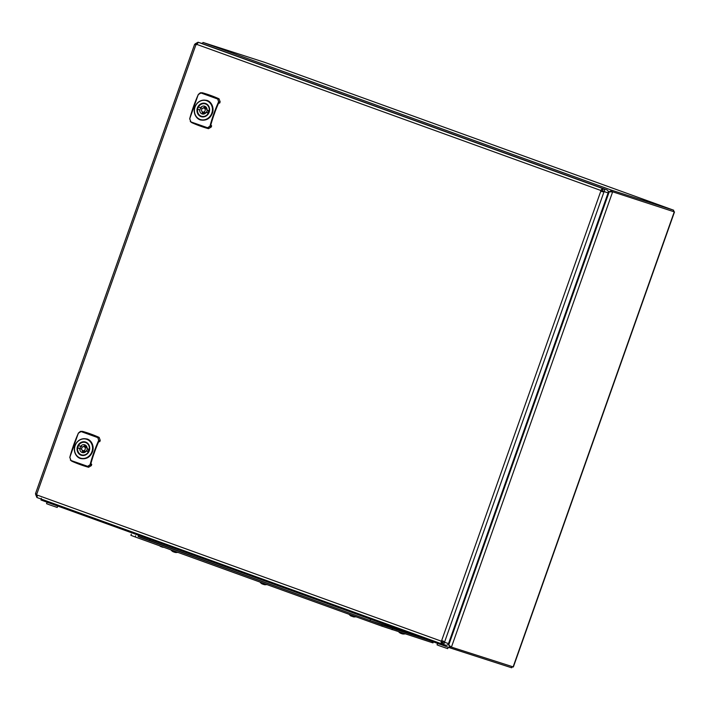 <?xml version="1.0" encoding="UTF-8"?>
<svg xmlns="http://www.w3.org/2000/svg" width="710" height="710" viewBox="0 0 710 710"><rect width="100%" height="100%" fill="white"/><g stroke="black" fill="none" stroke-linecap="round" stroke-linejoin="round"><path stroke-width="1.06" d="M259.993 582.076A6.692 6.692 0 0 0 262.203 583.957L262.212 583.957A6.665 4.961 -69.6 0 1 261.449 583.434A6.603 3.985 142.8 0 0 261.795 583.584A6.603 3.985 142.8 0 0 262.167 583.7A6.665 4.961 110.4 0 0 262.931 584.223L263.206 584.321A6.665 4.455 -71.2 0 0 264.04 584.365A6.603 4.438 -106.7 0 0 264.848 584.641A6.665 4.455 108.8 0 1 264.022 584.596L264.084 584.383A6.665 4.961 -69.6 0 1 263.534 584.365M264.022 584.596L264.04 584.605A6.692 6.692 0 0 0 266.845 584.561M89.487 455.634A9.904 8.919 -72.1 0 0 92.504 447.123L92.504 447.123A9.904 8.919 -72.1 0 0 86.904 439.366A9.904 8.919 -72.1 0 0 77.576 441.726A9.904 8.919 -72.1 0 0 74.559 450.238A9.904 8.919 -72.1 0 0 80.159 457.985A9.904 8.919 -72.1 0 0 89.487 455.634L89.717 455.811C91.98 453.37 93.01 450.468 92.797 447.123C92.273 443.138 90.365 440.502 87.073 439.197L86.771 439.099A10.117 9.106 -72.1 0 0 77.55 441.611C75.26 444.052 74.23 446.945 74.47 450.3A10.117 9.106 -72.1 0 0 80.186 458.216A10.117 9.106 -72.1 0 0 80.532 458.341L80.319 458.261C83.682 459.37 86.815 458.553 89.717 455.811A10.117 9.106 -72.1 0 1 80.532 458.341L80.186 458.216C76.849 456.823 74.941 454.178 74.452 450.291C74.222 446.945 75.251 444.052 77.523 441.611C80.274 438.975 83.345 438.132 86.735 439.091L86.797 439.108M80.354 458.491C86.07 459.583 90.108 457.391 92.469 451.897C94.448 446.963 91.954 440.519 87.241 439.037C81.464 437.919 77.372 440.102 74.967 445.578C72.979 450.513 75.642 457.009 80.354 458.491L80.319 458.261M70.929 460.275L69.873 457.453A71.674 31.178 -70.1 0 1 78.499 433.091L81.091 431.573L97.82 437.626L98.69 440.386A71.674 31.178 109.9 0 0 90.064 464.748L87.658 466.328L70.947 460.479L69.873 457.453M90.064 464.748L91.306 465.662L91.723 464.464L90.933 463.497A70.938 30.858 -70.1 0 1 98.583 441.904L99.826 441.593L100.252 440.395L98.956 440.528A71.435 31.071 109.9 0 0 90.356 464.81L87.658 466.523L70.947 460.479L69.802 457.373A71.435 31.071 -70.1 0 1 78.402 433.091L81.233 431.431L97.953 437.475L98.69 440.386M90.694 464.109L90.933 463.497M91.723 464.464L91.04 464.216A0.808 0.728 -72.1 0 1 90.951 464.18M95.122 450.513L93.658 454.648M82.431 431.352L80.425 431.378L82.431 431.352A145.63 131.11 107.9 0 1 99.151 437.404L100.252 440.395M99.151 437.404L97.82 437.626M91.306 465.662L88.572 467.269A145.63 131.11 107.9 0 1 71.852 461.225L70.37 460.08M71.852 461.225L70.947 460.479M84.295 446.794L86.576 446.27M88.777 449.288L87.951 451.507M80.816 446.404A6.47 5.831 -72.1 0 0 80.354 447.442A6.47 5.831 -72.1 0 0 80.044 448.622L81.694 449.217M89.274 449.465A6.47 5.831 -72.1 0 0 85.475 442.507A6.47 5.831 -72.1 0 0 78.508 445.578L80.629 446.341A4.047 3.639 107.9 0 1 87.161 448.702L89.345 449.492M82.813 450.575A2.023 1.819 -72.1 0 0 84.162 446.759A2.023 1.819 -72.1 0 0 82.813 450.575M85.83 445.418A4.047 3.639 -72.1 0 0 83.301 446.688M82.6 446.972L80.629 446.341M88.572 451.711L86.354 450.992A4.047 3.639 107.9 0 1 79.813 448.631L81.694 449.235M82.182 450.158A4.047 3.639 -72.1 0 0 83.496 452.669M84.596 452.412L83.052 450.646M79.813 448.631L77.701 447.859A6.47 5.831 -72.1 0 0 81.499 454.826A6.47 5.831 -72.1 0 0 88.466 451.755L88.537 451.773M80.044 448.622L77.701 447.859M86.354 450.992L88.466 451.755M602.089 189.605L602.488 188.461L603.003 188.638C604.405 189.304 604.822 190.315 604.245 191.665A2.023 0.879 -70.1 0 1 603.944 191.993L601.388 191.088A2.023 1.819 107.9 0 1 601.184 190.582L602.737 188.54L596.373 186.18L602.737 188.54L602.337 189.685L603.216 191.292A2.023 0.879 -70.1 0 1 602.914 191.62L602.124 191.78M201.835 43.443A2.423 2.183 107.9 0 1 201.968 43.487L606.855 189.881A2.423 2.183 107.9 0 1 608.097 192.907L448.507 643.597A2.423 2.183 107.9 0 1 445.64 645.141L441.948 643.952M442.854 642.843L441.176 642.239M445.702 645.159L441.789 643.899C443.297 644.263 444.256 643.748 444.655 642.355A2.023 0.879 109.9 0 0 444.62 641.92L442.064 641.015A2.023 1.819 -72.1 0 0 441.584 641.272L441.274 643.721L441.931 642.665L441.789 643.899L442.241 642.772M441.655 642.568L443.626 641.982A2.023 0.879 109.9 0 0 443.59 641.547L443.262 641.032M606.855 189.881L603.003 188.638L602.595 189.783M448.507 643.597L443.626 641.982M608.097 192.907L603.216 191.292M443.59 641.547L444.62 641.92L603.944 191.993L602.914 191.62M201.906 43.461L198.063 42.218L195.25 43.789A2.023 0.879 -70.1 0 1 194.948 44.109L195.995 44.535A2.023 1.819 -72.1 0 0 196.475 44.277L198.223 42.28L210.187 46.452L198.117 42.236L197.708 43.381L196.279 44.153A2.023 0.879 -70.1 0 1 195.978 44.481L196.501 44.694M36.902 497.506L35.651 494.471A2.023 0.879 109.9 0 0 35.624 494.036L36.672 494.453A2.023 1.819 107.9 0 1 36.876 494.959L36.991 497.24M37.302 496.361L36.68 494.843A2.023 0.879 109.9 0 0 36.654 494.435L35.624 493.636M195.25 43.789L196.51 44.233M35.651 494.471L36.858 494.897M35.5 493.654L194.602 44.366L195.951 44.535M601.184 190.582L600.678 190.422A2.023 1.819 107.9 0 0 600.882 190.928L441.558 640.846A2.023 1.819 -72.1 0 0 441.079 641.103L441.274 643.721L37.071 497.568L441.221 643.695M441.584 641.272L36.876 494.959M196.475 44.277L600.678 190.422L602.488 188.461L198.285 42.307M601.885 191.665L601.388 191.088M442.578 640.873L442.064 641.015M209.388 117.052A9.904 8.919 -72.1 0 0 212.405 108.532L212.405 108.532A9.904 8.919 -72.1 0 0 206.805 100.784A9.904 8.919 -72.1 0 0 197.478 103.136A9.904 8.919 -72.1 0 0 194.46 111.656A9.904 8.919 -72.1 0 0 200.06 119.404A9.904 8.919 -72.1 0 0 209.388 117.052L209.619 117.23C211.882 114.78 212.911 111.878 212.698 108.532C212.175 104.547 210.266 101.912 206.974 100.616L206.672 100.509A10.117 9.106 -72.1 0 0 197.451 103.021C195.161 105.462 194.132 108.364 194.371 111.718A10.117 9.106 -72.1 0 0 200.087 119.635A10.117 9.106 -72.1 0 0 200.424 119.75L200.22 119.679C203.584 120.789 206.716 119.972 209.619 117.23A10.117 9.106 -72.1 0 1 200.424 119.75L200.087 119.635C196.75 118.233 194.842 115.588 194.354 111.701C194.123 108.355 195.143 105.462 197.424 103.021C200.167 100.394 203.237 99.551 206.637 100.5L206.699 100.518M200.247 119.901C205.971 121.002 210.009 118.801 212.361 113.316C214.349 108.373 211.846 101.929 207.142 100.447C201.365 99.338 197.273 101.512 194.868 106.988C192.88 111.931 195.543 118.419 200.247 119.901L200.22 119.679M190.83 121.694L189.774 118.863A71.674 31.178 -70.1 0 1 198.401 94.501L200.992 92.992L217.721 99.036L218.591 101.805A71.674 31.178 109.9 0 0 209.965 126.167L207.56 127.738L190.848 121.889L189.774 118.863M209.965 126.167L211.198 127.081L211.624 125.883L210.834 124.916A70.938 30.858 -70.1 0 1 218.485 103.314L219.727 103.003L220.153 101.805L218.857 101.938A71.435 31.071 109.9 0 0 210.258 126.22L207.56 127.933L190.848 121.889L189.703 118.792A71.435 31.071 -70.1 0 1 198.303 94.51L201.134 92.841L217.846 98.885L218.591 101.805M210.595 125.519L210.834 124.916M211.624 125.883L210.941 125.635A0.808 0.728 -72.1 0 1 210.852 125.599M215.023 111.931L213.559 116.058M202.332 92.77L200.326 92.788L202.332 92.77A145.63 131.11 107.9 0 1 219.044 98.814L220.153 101.805M219.044 98.814L217.721 99.036M211.198 127.081L208.474 128.688A145.63 131.11 107.9 0 1 191.753 122.644L190.271 121.499M191.753 122.644L190.848 121.889M204.187 108.213L206.477 107.689M208.678 110.698L207.852 112.917M200.717 107.814A6.47 5.831 -72.1 0 0 200.255 108.852A6.47 5.831 -72.1 0 0 199.945 110.032L197.602 109.278A6.47 5.831 -72.1 0 0 201.4 116.236A6.47 5.831 -72.1 0 0 208.367 113.165L208.438 113.192M209.175 110.884A6.47 5.831 -72.1 0 0 205.376 103.917A6.47 5.831 -72.1 0 0 198.409 106.988L200.522 107.751A4.047 3.639 107.9 0 1 207.063 110.112L209.246 110.902M202.714 111.985A2.023 1.819 -72.1 0 0 204.063 108.168A2.023 1.819 -72.1 0 0 202.714 111.985M205.731 106.837A4.047 3.639 -72.1 0 0 203.202 108.097M202.492 108.39L200.522 107.751M202.084 111.576A4.047 3.639 -72.1 0 0 203.397 114.079M208.474 113.121L206.255 112.402A4.047 3.639 107.9 0 1 199.714 110.041M204.498 113.822L202.945 112.065M199.945 110.032L197.602 109.278M206.255 112.402L208.367 113.165M161.667 546.753A6.665 2.441 -70.2 0 1 161.436 546.78L161.17 546.691A6.665 6.204 107.5 0 1 160.913 546.549M159.812 545.946A6.665 6.204 -72.5 0 0 160.416 546.372A6.665 6.204 -72.5 0 0 160.771 546.567L160.886 546.611A6.665 2.441 -70.2 0 1 160.549 546.239A6.603 5.538 162.5 0 0 161.046 546.434A6.603 5.538 162.5 0 0 161.56 546.602A6.665 2.441 109.8 0 0 161.889 546.975L162.146 547.064A6.665 6.204 -72.5 0 0 163.282 547.197A6.603 2.201 -98.4 0 0 163.682 547.321A6.665 6.204 107.5 0 1 163.415 547.312A6.665 6.204 107.5 0 1 162.554 547.188L162.439 547.144M399.677 632.672A6.665 5.538 -71.7 0 0 400.529 633.249L400.582 633.276A6.665 3.71 -70 0 1 400.032 632.823A6.603 4.952 150.7 0 0 400.928 633.151A6.665 3.71 110 0 0 401.478 633.604L401.753 633.702A6.665 5.538 -71.7 0 0 402.774 633.799A6.603 3.328 -101.1 0 0 403.076 633.923A6.603 3.328 -101.1 0 0 403.378 633.995A6.665 5.538 108.3 0 1 402.552 633.932A6.665 5.538 108.3 0 1 402.357 633.897L402.339 633.781M401.372 633.533L401.132 633.453A6.665 5.538 108.3 0 1 400.635 633.142M351.796 616.12L351.619 616.04A6.603 5.946 -166.6 0 0 352.151 616.253A6.603 5.946 -166.6 0 0 352.701 616.422L352.897 616.741A6.665 6.656 -85.3 0 0 354.104 616.901A6.665 6.656 94.7 0 1 353.846 616.884M351.681 616.067L351.414 616.218A6.665 6.656 -85.3 0 1 350.376 615.579L350.394 615.597A6.692 6.692 0 0 1 349.063 614.283M175.024 552.194L174.971 552.398A6.665 4.686 108.7 0 0 175.84 552.451A6.603 4.242 -105.3 0 1 175.45 552.345A6.603 4.242 -105.3 0 1 175.059 552.185A6.665 4.686 -71.3 0 1 174.19 552.14L173.906 552.034A6.665 4.739 110.3 0 1 173.187 551.528A6.603 4.198 144 0 1 172.432 551.244A6.665 4.739 -69.7 0 0 173.151 551.759L173.151 551.759A6.692 6.692 0 0 1 170.932 549.877M177.784 552.353A6.692 6.692 0 0 1 174.971 552.398L174.98 552.407M430.154 640.713L382.211 624.977L138.148 536.37M433.357 641.867L433.002 642.878L432.221 642.656L381.811 626.122L135.175 536.946L130.897 535.331L131.306 534.186M138.787 535.367L138.104 536.485L141.148 537.727L370.034 620.54L426.603 639.426M450.539 646.783A4.047 1.757 109.9 0 0 450.566 646.792L450.539 646.783A4.047 1.757 109.9 0 1 450.406 646.721L451.436 647.094A4.047 1.757 -70.1 0 0 451.569 647.156A4.047 1.757 -70.1 0 0 451.595 647.165L513.365 666.956L674.5 211.926L611.78 191.531A4.047 1.757 109.9 0 0 611.612 191.496L612.189 190.387L673.701 210.231L673.621 211.491M673.284 211.376L674.305 211.74L673.284 211.376L673.683 210.231L264.688 62.347L203.042 42.458L202.19 43.567M608.23 192.401L609.153 191.895A4.047 3.639 107.9 0 1 609.198 191.877L612.641 191.869L611.612 191.496L612.189 190.387M512.407 666.788L511.661 667.782L450.167 647.937L450.362 646.73L450.167 647.937M201.755 43.283L202.217 43.434L201.755 43.283A4.047 1.757 -70.1 0 0 201.587 43.248L201.329 43.274M449.643 645.869L451.436 647.094L612.641 191.869A4.047 1.757 -70.1 0 1 612.81 191.904M202.616 43.621L201.587 43.248M450.406 646.721L449.421 645.55M449.199 645.488L448.365 643.917M610.937 191.567L608.221 191.585M449.918 646.269L450.371 646.73M448.392 643.872L448.809 644.875A4.047 3.639 -72.1 0 1 448.827 644.92L449.98 647.875L41.002 500.009L41.313 498.242M203.042 42.458L612.002 190.333L609.766 191.469M608.221 192.445L609.18 191.931M448.223 647.245L447.726 648.656L439.854 645.949L437.049 644.875L437.573 643.393M442.481 645.168L439.002 643.908M57.723 506.053L57.226 507.464L49.354 504.748L46.549 503.683L47.073 502.201M51.981 503.976L48.502 502.716M92.504 447.123L92.797 447.123A10.117 9.106 -72.1 0 0 87.082 439.206A10.117 9.106 -72.1 0 0 87.011 439.179A10.117 9.106 -72.1 0 0 86.735 439.091M212.405 108.532L212.698 108.532A10.117 9.106 -72.1 0 0 206.974 100.616A10.117 9.106 -72.1 0 0 206.912 100.589A10.117 9.106 -72.1 0 0 206.637 100.5M81.011 455.172A6.958 6.266 -72.1 0 0 89.256 450.832A6.958 6.266 -72.1 0 0 85.777 442.099A6.958 6.266 -72.1 0 0 77.523 446.439A6.958 6.266 -72.1 0 0 81.011 455.172M79.032 453.149A6.514 5.866 -72.1 0 0 81.331 454.808A6.514 5.866 -72.1 0 0 81.561 454.888A6.514 5.866 -72.1 0 0 89.069 450.681A6.514 5.866 -72.1 0 0 85.786 442.57A6.514 5.866 -72.1 0 0 85.555 442.49A6.514 5.866 -72.1 0 0 82.493 442.419M78.544 445.587A6.514 5.866 -72.1 0 0 78.047 446.696A6.514 5.866 -72.1 0 0 77.736 447.877M69.802 457.373L78.384 433.073L80.425 431.378M87.658 466.328L88.572 467.269M85.901 447.318A2.023 1.819 107.9 0 1 87.028 449.918A2.023 1.819 107.9 0 1 84.659 451.169M198.117 42.236L201.968 43.487M195.995 44.535L36.672 494.453M200.912 116.582A6.958 6.266 -72.1 0 0 209.157 112.242A6.958 6.266 -72.1 0 0 205.669 103.509A6.958 6.266 -72.1 0 0 197.424 107.849A6.958 6.266 -72.1 0 0 200.912 116.582M198.933 114.567A6.514 5.866 -72.1 0 0 201.232 116.218A6.514 5.866 -72.1 0 0 201.462 116.298A6.514 5.866 -72.1 0 0 208.971 112.091A6.514 5.866 -72.1 0 0 205.687 103.979A6.514 5.866 -72.1 0 0 205.456 103.9A6.514 5.866 -72.1 0 0 202.394 103.837M198.445 106.997A6.514 5.866 -72.1 0 0 197.948 108.106A6.514 5.866 -72.1 0 0 197.637 109.287M189.703 118.792L198.285 94.483L200.326 92.788M207.56 127.738L208.474 128.688M205.802 108.728A2.023 1.819 107.9 0 1 206.929 111.328A2.023 1.819 107.9 0 1 204.56 112.579M135.175 536.946L135.583 535.802M432.221 642.656L432.603 641.591M392.009 629.681L392.417 628.536M381.811 626.122L382.211 624.977M150.076 539.44A3.239 1.411 109.9 0 0 149.437 540.78M397.272 628.82A3.239 2.911 107.9 0 1 397.067 629.974M370.673 619.209A3.239 1.411 109.9 0 0 370.034 620.54M512.052 666.672L511.661 667.782M513.09 667.001L674.305 211.74M448.773 644.902L609.198 191.877M448.827 644.92L447.886 644.582M443.005 642.816L441.132 642.142M85.555 442.49L85.786 442.57C92.824 444.735 88.413 457.559 81.561 454.888M86.158 442.729L85.475 442.507M84.712 451.187L82.866 450.593M85.954 447.335L84.108 446.741M82.191 455.048L81.499 454.826M205.456 103.9L205.687 103.979C212.725 106.145 208.314 118.978 201.462 116.298M206.06 104.139L205.376 103.917M204.613 112.597L202.767 112.002M205.856 108.745L204.01 108.151M202.084 116.458L201.4 116.236M159.581 545.777A6.692 6.692 0 0 0 160.416 546.372M163.415 547.312A6.692 6.692 0 0 0 163.886 547.33M398.709 631.838A6.692 6.692 0 0 0 400.529 633.249M402.552 633.932A6.692 6.692 0 0 0 405.028 633.879M354.139 616.928A6.692 6.692 0 0 0 355.905 616.759M673.701 210.231L264.706 62.356M41.002 500.009L449.962 647.875"/></g></svg>
